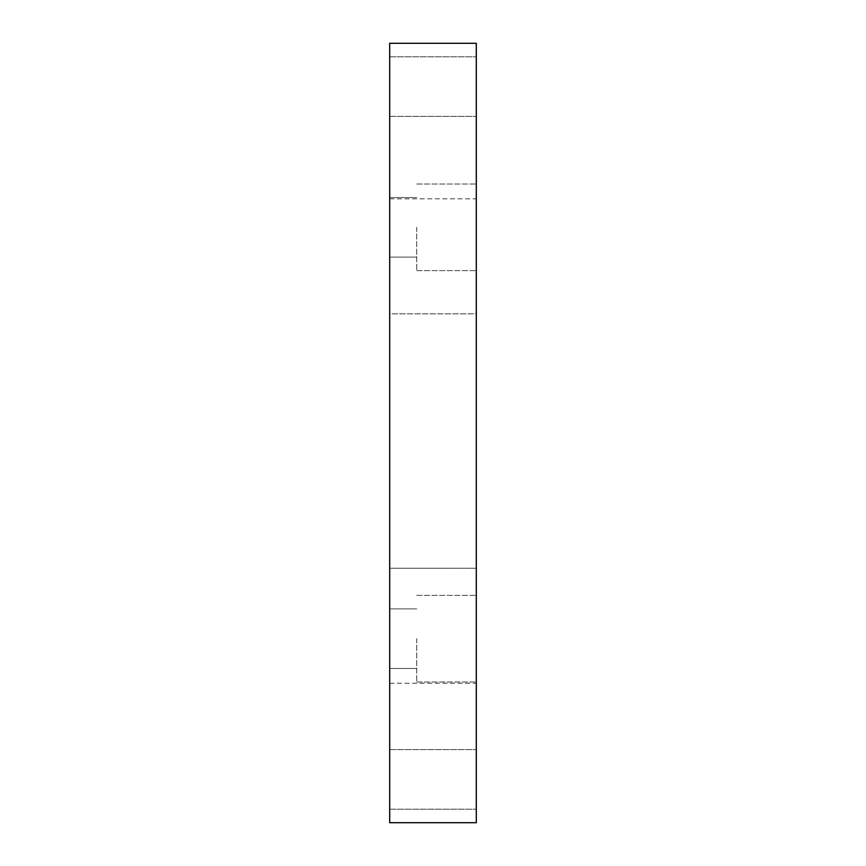 <?xml version="1.0" encoding="UTF-8"?>
<svg xmlns="http://www.w3.org/2000/svg" width="866" height="866" viewBox="0 0 866 866"><rect width="100%" height="100%" fill="white"/><g stroke="black" fill="none" stroke-linecap="round" stroke-linejoin="round"><path stroke-width="0.65" stroke-dasharray="4.33 3.25" d="M389.7 313.838L389.7 568.269L389.7 198.834L389.7 313.838L476.3 313.838L476.3 568.269L476.3 198.834L476.3 313.838L389.7 313.838M476.3 43.3L476.3 822.7L389.7 822.7L389.7 43.3L476.3 43.3M476.3 86.6L476.3 56.81L476.3 86.6M476.3 227.325L476.3 184.025L476.3 227.325M476.3 638.675L476.3 595.375L476.3 638.675M476.3 779.4L476.3 749.61L476.3 779.4M476.3 568.269L476.3 683.274L476.3 568.269L389.7 568.269L389.7 683.274L389.7 568.269L476.3 568.269M389.7 779.4L389.7 749.61L389.7 779.4M389.7 638.675L389.7 608.885L389.7 638.675M416.719 638.675L416.719 681.975L416.719 638.675M389.7 227.325L389.7 197.535L389.7 227.325M416.719 227.325L416.719 270.625L416.719 227.325M389.7 86.6L389.7 56.81L389.7 86.6M389.7 198.834L476.3 198.834M389.7 683.274L476.3 683.274M389.7 809.19L476.3 809.19L389.7 809.19M389.7 749.61L476.3 749.61L389.7 749.61M389.7 668.465L416.719 668.465L389.7 668.465M389.7 608.885L416.719 608.885L389.7 608.885M416.719 681.975L476.3 681.975L416.719 681.975M416.719 595.375L476.3 595.375L416.719 595.375M389.7 257.115L416.719 257.115L389.7 257.115M389.7 197.535L416.719 197.535L389.7 197.535M416.719 270.625L476.3 270.625L416.719 270.625M416.719 184.025L476.3 184.025L416.719 184.025M389.7 116.39L476.3 116.39L389.7 116.39M389.7 56.81L476.3 56.81L389.7 56.81"/><path stroke-width="1.3" d="M476.3 822.7L476.3 43.3L389.7 43.3L389.7 822.7L476.3 822.7"/></g></svg>
